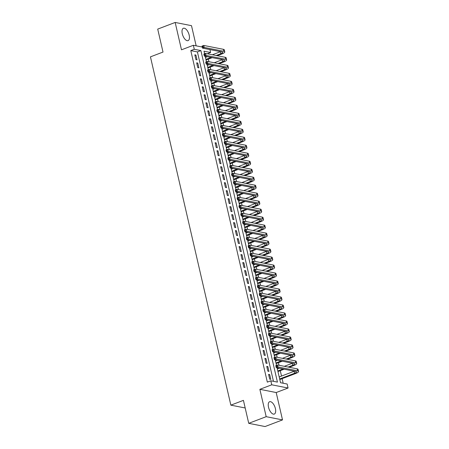 <?xml version="1.0" encoding="UTF-8"?>
<svg xmlns="http://www.w3.org/2000/svg" width="449" height="449" viewBox="0 0 449 449"><rect width="100%" height="100%" fill="white"/><g stroke="black" fill="none" stroke-linecap="round" stroke-linejoin="round"><path stroke-width="0.67" d="M275.394 408.584A6.6 3.098 69.2 0 0 269.602 401.737A6.6 3.098 69.2 0 0 268.513 407.226A6.6 3.098 69.2 0 0 274.3 414.073A6.6 3.098 69.2 0 0 275.394 408.584M189.175 35.123A6.6 3.098 69.2 0 0 183.383 28.276A6.6 3.098 69.2 0 0 182.288 33.765A6.6 3.098 69.2 0 0 188.08 40.618A6.6 3.098 69.2 0 0 189.175 35.123M277.084 367.81L280.53 382.716L287.147 384.024L288.067 388.02L271.74 384.799L270.82 380.803L277.437 382.11L200.899 50.591L194.282 49.283L193.362 45.287L202.23 47.038M276.197 392.538L259.87 389.322L266.184 416.678L248.729 423.328L265.056 426.55L282.516 419.899L276.197 392.538L288.067 388.02M196.157 45.843L191.499 25.672L175.172 22.45L181.486 49.811L193.362 45.287M209.936 49.575L210.609 52.505L203.992 51.197L204.592 53.813M207.298 53.762L210.609 52.505M283.167 383.238L282.112 378.664M281.512 376.077L280.266 370.672M279.02 365.273L278.425 362.685M277.173 357.286L276.578 354.699M275.332 349.3L274.732 346.707M273.486 341.307L272.891 338.72M271.645 333.321L271.044 330.733M269.798 325.334L269.198 322.741M267.952 317.342L267.357 314.755M266.111 309.355L265.511 306.768M264.265 301.369L263.67 298.776M262.424 293.377L261.823 290.789M260.577 285.39L259.977 282.803M258.731 277.403L258.136 274.81M256.89 269.411L256.289 266.824M255.043 261.425L254.448 258.837M253.202 253.438L252.602 250.845M251.356 245.446L250.755 242.858M249.509 237.459L248.914 234.872M247.668 229.473L247.068 226.88M245.822 221.48L245.227 218.893M243.981 213.494L243.38 210.907M242.134 205.507L241.534 202.914M240.288 197.515L239.693 194.928M238.447 189.529L237.847 186.941M236.601 181.542L236.006 178.949M234.76 173.55L234.159 170.962M232.913 165.563L232.313 162.976M231.067 157.577L230.472 154.984M229.226 149.584L228.625 146.997M227.379 141.598L226.784 139.01M225.538 133.611L224.938 131.018M223.692 125.619L223.091 123.032M221.845 117.632L221.25 115.045M220.004 109.646L219.404 107.053M218.158 101.654L217.563 99.066M216.317 93.667L215.716 91.08M214.47 85.68L213.87 83.087M212.624 77.688L212.029 75.101M210.783 69.702L210.183 67.114M208.937 61.715L208.342 59.122M266.184 416.678L282.516 419.899M248.729 423.328L243.425 400.362L230.853 405.15L150.443 56.855L163.015 52.067L157.711 29.101L175.172 22.45M268.592 374.376L269.697 379.169L270.803 379.388L269.692 374.595L268.592 374.376M266.745 366.39L267.851 371.183L268.957 371.402L267.851 366.609L266.745 366.39M264.904 358.403L266.01 363.196L267.11 363.409L266.004 358.616L264.904 358.403M263.058 350.411L264.164 355.204L265.269 355.423L264.164 350.63L263.058 350.411M261.211 342.424L262.323 347.217L263.423 347.436L262.317 342.643L261.211 342.424M259.37 334.438L260.476 339.231L261.582 339.444L260.471 334.651L259.37 334.438M257.524 326.445L258.63 331.239L259.735 331.457L258.63 326.664L257.524 326.445M255.683 318.459L256.789 323.252L257.889 323.471L256.783 318.678L255.683 318.459M253.837 310.472L254.942 315.265L256.048 315.479L254.942 310.686L253.837 310.472M251.99 302.48L253.101 307.273L254.201 307.492L253.096 302.699L251.99 302.48M250.149 294.493L251.255 299.287L252.36 299.505L251.249 294.712L250.149 294.493M248.303 286.507L249.408 291.3L250.514 291.513L249.408 286.72L248.303 286.507M246.462 278.515L247.567 283.308L248.667 283.527L247.562 278.734L246.462 278.515M244.615 270.528L245.721 275.321L246.827 275.54L245.721 270.747L244.615 270.528M242.769 262.542L243.88 267.335L244.98 267.548L243.874 262.755L242.769 262.542M240.928 254.549L242.033 259.342L243.139 259.561L242.028 254.768L240.928 254.549M239.081 246.563L240.187 251.356L241.293 251.575L240.187 246.782L239.081 246.563M237.24 238.576L238.346 243.369L239.446 243.583L238.34 238.789L237.24 238.576M235.394 230.584L236.5 235.377L237.605 235.596L236.5 230.803L235.394 230.584M233.547 222.597L234.659 227.39L235.759 227.609L234.653 222.816L233.547 222.597M231.706 214.611L232.812 219.404L233.912 219.617L232.807 214.824L231.706 214.611M229.86 206.619L230.966 211.412L232.071 211.631L230.966 206.837L229.86 206.619M228.019 198.632L229.125 203.425L230.225 203.644L229.119 198.851L228.019 198.632M226.173 190.645L227.278 195.438L228.384 195.652L227.278 190.859L226.173 190.645M224.326 182.653L225.437 187.446L226.537 187.665L225.432 182.872L224.326 182.653M222.485 174.667L223.591 179.46L224.691 179.679L223.585 174.886L222.485 174.667M220.639 166.68L221.744 171.473L222.85 171.686L221.744 166.893L220.639 166.68M218.798 158.688L219.903 163.481L221.003 163.7L219.898 158.907L218.798 158.688M216.951 150.701L218.057 155.494L219.163 155.713L218.057 150.92L216.951 150.701M215.105 142.715L216.216 147.508L217.316 147.721L216.21 142.928L215.105 142.715M213.264 134.722L214.369 139.516L215.469 139.734L214.364 134.941L213.264 134.722M211.417 126.736L212.523 131.529L213.629 131.748L212.523 126.955L211.417 126.736M209.576 118.749L210.682 123.542L211.782 123.756L210.676 118.963L209.576 118.749M207.73 110.757L208.836 115.55L209.941 115.769L208.836 110.976L207.73 110.757M205.883 102.77L206.989 107.564L208.095 107.782L206.989 102.989L205.883 102.77M204.042 94.784L205.148 99.577L206.248 99.79L205.142 94.997L204.042 94.784M202.196 86.792L203.302 91.585L204.407 91.804L203.302 87.011L202.196 86.792M200.355 78.805L201.461 83.598L202.561 83.817L201.455 79.024L200.355 78.805M198.509 70.819L199.614 75.612L200.72 75.825L199.609 71.032L198.509 70.819M196.662 62.826L197.768 67.619L198.873 67.838L197.768 63.045L196.662 62.826M205.423 53.498L204.48 53.313M273.458 381.324L197.408 51.921L190.791 50.614L267.329 382.133L270.82 380.803M194.821 54.84L195.927 59.633L197.027 59.852L195.921 55.059L194.821 54.84M230.853 405.15L245.182 407.978M259.87 389.322L271.74 384.799M190.791 50.614L194.282 49.283M205.159 56.26L206.439 61.805M207 64.246L208.285 69.791M208.847 72.233L210.126 77.778M210.693 80.225L211.973 85.77M212.534 88.212L213.814 93.757M214.381 96.198L215.66 101.743M216.227 104.19L217.507 109.736M218.068 112.177L219.348 117.722M219.915 120.164L221.194 125.709M221.755 128.156L223.035 133.701M223.602 136.142L224.882 141.688M225.449 144.129L226.728 149.674M227.289 152.121L228.569 157.666M229.136 160.108L230.416 165.653M230.977 168.094L232.256 173.64M232.823 176.087L234.103 181.632M234.67 184.073L235.95 189.618M236.511 192.06L237.79 197.605M238.357 200.052L239.637 205.597M240.198 208.039L241.478 213.584M242.045 216.025L243.324 221.57M243.891 224.017L245.171 229.562M245.732 232.004L247.012 237.549M247.579 239.991L248.858 245.536M249.419 247.983L250.699 253.528M251.266 255.969L252.546 261.514M253.113 263.956L254.392 269.501M254.953 271.948L256.233 277.493M256.8 279.935L258.08 285.48M258.641 287.921L259.92 293.466M260.487 295.913L261.767 301.459M262.334 303.9L263.614 309.445M264.175 311.887L265.454 317.432M266.021 319.879L267.301 325.424M267.862 327.865L269.142 333.411M269.709 335.852L270.988 341.397M271.555 343.844L272.835 349.389M273.396 351.831L274.676 357.376M275.243 359.817L276.522 365.363M197.408 51.921L200.899 50.591M194.956 55.423L195.921 55.059M196.797 63.416L197.768 63.045M198.643 71.402L199.609 71.032M200.49 79.389L201.455 79.024M202.331 87.381L203.302 87.011M204.177 95.368L205.142 94.997M206.018 103.354L206.989 102.989M207.865 111.346L208.836 110.976M209.711 119.333L210.676 118.963M211.552 127.32L212.523 126.955M213.398 135.312L214.364 134.941M215.239 143.298L216.21 142.928M217.086 151.285L218.057 150.92M218.932 159.277L219.898 158.907M220.773 167.264L221.744 166.893M222.62 175.25L223.585 174.886M224.461 183.243L225.432 182.872M226.307 191.229L227.278 190.859M228.154 199.216L229.119 198.851M229.995 207.208L230.966 206.837M231.841 215.194L232.807 214.824M233.682 223.181L234.653 222.816M235.529 231.173L236.5 230.803M237.375 239.16L238.34 238.789M239.216 247.146L240.187 246.782M241.062 255.139L242.028 254.768M242.903 263.125L243.874 262.755M244.75 271.112L245.721 270.747M246.596 279.104L247.562 278.734M248.437 287.091L249.408 286.72M250.284 295.077L251.249 294.712M252.13 303.069L253.096 302.699M253.971 311.056L254.942 310.686M255.818 319.043L256.783 318.678M257.659 327.035L258.63 326.664M259.505 335.021L260.471 334.651M261.352 343.008L262.317 342.643M263.193 351L264.164 350.63M265.039 358.987L266.004 358.616M266.88 366.973L267.851 366.609M268.727 374.966L269.692 374.595M216.149 55.513L220.807 53.74A4.232 1.055 167 0 0 222.721 52.353A4.232 1.055 167 0 0 222.092 51.972L202.477 48.105L202.016 46.107L203.762 45.444L204.222 47.437L223.838 51.309A6.348 1.577 -13 0 1 224.786 51.876A6.348 1.577 -13 0 1 221.907 53.953L217.254 55.727M212.209 57.652L206.024 60.003M205.429 57.421L207.348 56.692M212.394 54.767L220.347 51.742A4.232 1.055 167 0 0 220.538 51.669M205.889 59.42L211.109 57.433M202.802 46.129L202.101 46.393L202.286 47.19L202.987 46.926L202.802 46.129L203.762 45.444L223.377 49.311A6.348 1.577 -13 0 1 224.326 49.878L224.786 51.876M202.987 46.926L204.222 47.437L202.477 48.105L202.286 47.19M202.101 46.393L202.016 46.107M217.995 63.5L222.648 61.726A4.232 1.055 167 0 0 224.567 60.34A4.232 1.055 167 0 0 223.933 59.964L204.317 56.091L203.857 54.093L205.603 53.431L206.063 55.429L225.679 59.296A6.348 1.577 -13 0 1 226.627 59.863A6.348 1.577 -13 0 1 223.754 61.945L219.101 63.719M214.055 65.638L207.87 67.995M207.27 65.408L209.195 64.678M214.235 62.759L222.188 59.728A4.232 1.055 167 0 0 222.378 59.655M207.735 67.406L212.949 65.419M204.643 54.116L203.947 54.38L204.132 55.182L204.828 54.913L204.643 54.116L205.603 53.431L225.218 57.298A6.348 1.577 -13 0 1 226.167 57.865L226.627 59.863M204.828 54.913L206.063 55.429L204.317 56.091L204.132 55.182M203.947 54.38L203.857 54.093M219.842 71.486L224.494 69.713A4.232 1.055 167 0 0 226.414 68.327A4.232 1.055 167 0 0 225.78 67.951L206.164 64.084L205.704 62.085L207.449 61.418L207.909 63.416L227.525 67.283A6.348 1.577 -13 0 1 228.474 67.85A6.348 1.577 -13 0 1 225.6 69.932L220.942 71.705M215.902 73.625L209.711 75.982M209.116 73.4L211.036 72.665M216.081 70.746L224.034 67.72A4.232 1.055 167 0 0 224.225 67.642M209.576 75.398L214.796 73.406M206.489 62.102L205.794 62.372L205.973 63.169L206.675 62.905L206.489 62.102L207.449 61.418L227.065 65.29A6.348 1.577 -13 0 1 228.013 65.857L228.474 67.85M206.675 62.905L207.909 63.416L206.164 64.084L205.973 63.169M205.794 62.372L205.704 62.085M221.683 79.479L226.341 77.705A4.232 1.055 167 0 0 228.255 76.319A4.232 1.055 167 0 0 227.626 75.937L208.01 72.07L207.545 70.072L209.296 69.41L209.756 71.402L229.372 75.275A6.348 1.577 -13 0 1 230.32 75.842A6.348 1.577 -13 0 1 227.441 77.918L222.788 79.692M217.743 81.617L211.558 83.969M210.963 81.387L212.882 80.657M217.928 78.732L225.875 75.707A4.232 1.055 167 0 0 226.066 75.634M211.423 83.385L216.643 81.398M208.336 70.095L207.634 70.358L207.82 71.155L208.521 70.891L208.336 70.095L209.296 69.41L228.911 73.277A6.348 1.577 -13 0 1 229.854 73.844L230.32 75.842M208.521 70.891L209.756 71.402L208.01 72.07L207.82 71.155M207.634 70.358L207.545 70.072M223.529 87.465L228.182 85.692A4.232 1.055 167 0 0 230.101 84.305A4.232 1.055 167 0 0 229.467 83.929L209.851 80.057L209.391 78.059L211.137 77.396L211.597 79.394L231.213 83.261A6.348 1.577 -13 0 1 232.161 83.828A6.348 1.577 -13 0 1 229.287 85.911L224.629 87.684M219.589 89.604L213.398 91.961M212.804 89.373L214.729 88.644M219.769 86.724L227.722 83.694A4.232 1.055 167 0 0 227.912 83.621M213.264 91.372L218.483 89.385M210.177 78.081L209.481 78.345L209.666 79.147L210.362 78.878L210.177 78.081L211.137 77.396L230.752 81.263A6.348 1.577 -13 0 1 231.701 81.83L232.161 83.828M210.362 78.878L211.597 79.394L209.851 80.057L209.666 79.147M209.481 78.345L209.391 78.059M225.37 95.452L230.028 93.678A4.232 1.055 167 0 0 231.942 92.292A4.232 1.055 167 0 0 231.314 91.916L211.698 88.049L211.238 86.051L212.983 85.383L213.443 87.381L233.059 91.248A6.348 1.577 -13 0 1 234.008 91.815A6.348 1.577 -13 0 1 231.128 93.897L226.476 95.671M221.43 97.59L215.245 99.947M214.65 97.366L216.57 96.63M221.615 94.711L229.568 91.686A4.232 1.055 167 0 0 229.759 91.607M215.11 99.364L220.33 97.371M212.023 86.068L211.322 86.337L211.507 87.134L212.209 86.87L212.023 86.068L212.983 85.383L232.599 89.256A6.348 1.577 -13 0 1 233.547 89.822L234.008 91.815M212.209 86.87L213.443 87.381L211.698 88.049L211.507 87.134M211.322 86.337L211.238 86.051M227.216 103.444L231.869 101.67A4.232 1.055 167 0 0 233.789 100.284A4.232 1.055 167 0 0 233.154 99.903L213.539 96.035L213.079 94.037L214.824 93.375L215.29 95.368L234.906 99.24A6.348 1.577 -13 0 1 235.848 99.807A6.348 1.577 -13 0 1 232.975 101.884L228.322 103.657M223.276 105.582L217.092 107.934M216.491 105.352L218.416 104.623M223.456 102.698L231.409 99.672A4.232 1.055 167 0 0 231.6 99.599M216.957 107.35L222.171 105.363M213.864 94.06L213.168 94.324L213.354 95.121L214.05 94.857L213.864 94.06L214.824 93.375L234.44 97.242A6.348 1.577 -13 0 1 235.388 97.809L235.848 99.807M214.05 94.857L215.29 95.368L213.539 96.035L213.354 95.121M213.168 94.324L213.079 94.037M229.063 111.431L233.716 109.657A4.232 1.055 167 0 0 235.635 108.271A4.232 1.055 167 0 0 235.001 107.895L215.385 104.022L214.925 102.024L216.671 101.362L217.131 103.36L236.746 107.227A6.348 1.577 -13 0 1 237.695 107.794A6.348 1.577 -13 0 1 234.821 109.876L230.163 111.649M225.123 113.569L218.932 115.926M218.337 113.339L220.257 112.609M225.303 110.69L233.256 107.659A4.232 1.055 167 0 0 233.446 107.586M218.798 115.337L224.017 113.35M215.711 102.046L215.015 102.31L215.194 103.113L215.896 102.843L215.711 102.046L216.671 101.362L236.286 105.229A6.348 1.577 -13 0 1 237.235 105.796L237.695 107.794M215.896 102.843L217.131 103.36L215.385 104.022L215.194 103.113M215.015 102.31L214.925 102.024M230.904 119.417L235.562 117.644A4.232 1.055 167 0 0 237.476 116.257A4.232 1.055 167 0 0 236.848 115.881L217.232 112.014L216.766 110.016L218.517 109.348L218.977 111.346L238.593 115.213A6.348 1.577 -13 0 1 239.542 115.78A6.348 1.577 -13 0 1 236.662 117.863L232.01 119.636M226.964 121.556L220.779 123.913M220.184 121.331L222.103 120.596M227.149 118.676L235.096 115.651A4.232 1.055 167 0 0 235.287 115.573M220.644 123.329L225.864 121.337M217.557 110.033L216.856 110.302L217.041 111.099L217.743 110.836L217.557 110.033L218.517 109.348L238.133 113.221A6.348 1.577 -13 0 1 239.076 113.788L239.542 115.78M217.743 110.836L218.977 111.346L217.232 112.014L217.041 111.099M216.856 110.302L216.766 110.016M232.75 127.409L237.403 125.636A4.232 1.055 167 0 0 239.323 124.25A4.232 1.055 167 0 0 238.688 123.868L219.073 120.001L218.612 118.003L220.358 117.341L220.818 119.333L240.434 123.206A6.348 1.577 -13 0 1 241.382 123.772A6.348 1.577 -13 0 1 238.509 125.849L233.85 127.623M228.81 129.548L222.62 131.899M222.025 129.318L223.95 128.588M228.99 126.663L236.943 123.638A4.232 1.055 167 0 0 237.134 123.565M222.485 131.316L227.705 129.329M219.398 118.025L218.702 118.289L218.888 119.086L219.583 118.822L219.398 118.025L220.358 117.341L239.974 121.208A6.348 1.577 -13 0 1 240.922 121.774L241.382 123.772M219.583 118.822L220.818 119.333L219.073 120.001L218.888 119.086M218.702 118.289L218.612 118.003M234.597 135.396L239.25 133.622A4.232 1.055 167 0 0 241.164 132.236A4.232 1.055 167 0 0 240.535 131.86L220.919 127.987L220.459 125.989L222.204 125.327L222.665 127.325L242.28 131.192A6.348 1.577 -13 0 1 243.229 131.759A6.348 1.577 -13 0 1 240.35 133.841L235.697 135.615M230.651 137.534L224.466 139.892M223.871 137.304L225.791 136.575M230.837 134.655L238.789 131.624A4.232 1.055 167 0 0 238.98 131.551M224.332 139.302L229.551 137.315M221.245 126.012L220.543 126.276L220.728 127.078L221.43 126.809L221.245 126.012L222.204 125.327L241.82 129.194A6.348 1.577 -13 0 1 242.769 129.761L243.229 131.759M221.43 126.809L222.665 127.325L220.919 127.987L220.728 127.078M220.543 126.276L220.459 125.989M236.438 143.383L241.091 141.609A4.232 1.055 167 0 0 243.01 140.223A4.232 1.055 167 0 0 242.376 139.847L222.76 135.98L222.3 133.982L224.045 133.314L224.511 135.312L244.127 139.179A6.348 1.577 -13 0 1 245.07 139.746A6.348 1.577 -13 0 1 242.196 141.828L237.543 143.601M232.498 145.521L226.313 147.878M225.712 145.296L227.637 144.561M232.677 142.642L240.63 139.617A4.232 1.055 167 0 0 240.821 139.538M226.178 147.294L231.398 145.302M223.086 133.998L222.39 134.268L222.575 135.065L223.271 134.801L223.086 133.998L224.045 133.314L243.661 137.186A6.348 1.577 -13 0 1 244.61 137.753L245.07 139.746M223.271 134.801L224.511 135.312L222.76 135.98L222.575 135.065M222.39 134.268L222.3 133.982M238.284 151.375L242.937 149.601A4.232 1.055 167 0 0 244.857 148.215A4.232 1.055 167 0 0 244.222 147.833L224.607 143.966L224.146 141.968L225.892 141.306L226.352 143.298L245.968 147.171A6.348 1.577 -13 0 1 246.916 147.738A6.348 1.577 -13 0 1 244.043 149.814L239.384 151.588M234.344 153.513L228.154 155.865M227.559 153.283L229.478 152.553M234.524 150.628L242.477 147.603A4.232 1.055 167 0 0 242.668 147.53M228.019 155.281L233.239 153.294M224.932 141.991L224.236 142.254L224.421 143.051L225.117 142.788L224.932 141.991L225.892 141.306L245.508 145.173A6.348 1.577 -13 0 1 246.456 145.74L246.916 147.738M225.117 142.788L226.352 143.298L224.607 143.966L224.421 143.051M224.236 142.254L224.146 141.968M240.125 159.361L244.784 157.588A4.232 1.055 167 0 0 246.697 156.201A4.232 1.055 167 0 0 246.069 155.825L226.453 151.953L225.993 149.955L227.738 149.293L228.199 151.291L247.814 155.158A6.348 1.577 -13 0 1 248.763 155.724A6.348 1.577 -13 0 1 245.884 157.807L241.231 159.58M236.185 161.5L230 163.857M229.405 161.27L231.325 160.54M236.37 158.62L244.318 155.59A4.232 1.055 167 0 0 244.514 155.517M229.866 163.268L235.085 161.281M226.779 149.977L226.077 150.241L226.262 151.044L226.964 150.774L226.779 149.977L227.738 149.293L247.354 153.16A6.348 1.577 -13 0 1 248.297 153.726L248.763 155.724M226.964 150.774L228.199 151.291L226.453 151.953L226.262 151.044M226.077 150.241L225.993 149.955M241.972 167.348L246.624 165.574A4.232 1.055 167 0 0 248.544 164.188A4.232 1.055 167 0 0 247.91 163.812L228.294 159.945L227.834 157.947L229.579 157.279L230.04 159.277L249.655 163.144A6.348 1.577 -13 0 1 250.604 163.711A6.348 1.577 -13 0 1 247.73 165.793L243.072 167.567M238.032 169.486L231.841 171.844M231.246 169.262L233.171 168.527M238.211 166.607L246.164 163.582A4.232 1.055 167 0 0 246.355 163.503M231.706 171.26L236.926 169.267M228.62 157.964L227.924 158.233L228.109 159.03L228.805 158.766L228.62 157.964L229.579 157.279L249.195 161.152A6.348 1.577 -13 0 1 250.144 161.719L250.604 163.711M228.805 158.766L230.04 159.277L228.294 159.945L228.109 159.03M227.924 158.233L227.834 157.947M243.818 175.34L248.471 173.567A4.232 1.055 167 0 0 250.385 172.18A4.232 1.055 167 0 0 249.756 171.799L230.141 167.932L229.68 165.934L231.426 165.271L231.886 167.264L251.502 171.136A6.348 1.577 -13 0 1 252.45 171.703A6.348 1.577 -13 0 1 249.571 173.78L244.918 175.553M239.873 177.478L233.688 179.83M233.093 177.248L235.012 176.519M240.058 174.594L248.011 171.569A4.232 1.055 167 0 0 248.202 171.496M233.553 179.246L238.773 177.26M230.466 165.956L229.765 166.22L229.95 167.017L230.651 166.753L230.466 165.956L231.426 165.271L251.042 169.138A6.348 1.577 -13 0 1 251.99 169.705L252.45 171.703M230.651 166.753L231.886 167.264L230.141 167.932L229.95 167.017M229.765 166.22L229.68 165.934M245.659 183.327L250.312 181.553A4.232 1.055 167 0 0 252.231 180.167A4.232 1.055 167 0 0 251.597 179.791L231.981 175.918L231.521 173.92L233.267 173.258L233.733 175.256L253.348 179.123A6.348 1.577 -13 0 1 254.291 179.69A6.348 1.577 -13 0 1 251.418 181.772L246.765 183.546M241.719 185.465L235.534 187.822M234.934 185.235L236.859 184.505M241.899 182.586L249.852 179.555A4.232 1.055 167 0 0 250.042 179.482M235.399 187.233L240.619 185.246M232.307 173.943L231.611 174.206L231.796 175.009L232.492 174.74L232.307 173.943L233.267 173.258L252.882 177.125A6.348 1.577 -13 0 1 253.831 177.692L254.291 179.69M232.492 174.74L233.733 175.256L231.981 175.918L231.796 175.009M231.611 174.206L231.521 173.92M247.506 191.313L252.158 189.54A4.232 1.055 167 0 0 254.078 188.153A4.232 1.055 167 0 0 253.444 187.777L233.828 183.91L233.368 181.912L235.113 181.244L235.573 183.243L255.189 187.11A6.348 1.577 -13 0 1 256.138 187.676A6.348 1.577 -13 0 1 253.264 189.759L248.606 191.532M243.566 193.452L237.375 195.809M236.78 193.227L238.7 192.492M243.745 190.572L251.698 187.547A4.232 1.055 167 0 0 251.889 187.469M237.24 195.225L242.46 193.233M234.154 181.929L233.458 182.199L233.643 182.996L234.339 182.732L234.154 181.929L235.113 181.244L254.729 185.117A6.348 1.577 -13 0 1 255.677 185.684L256.138 187.676M234.339 182.732L235.573 183.243L233.828 183.91L233.643 182.996M233.458 182.199L233.368 181.912M249.347 199.305L254.005 197.532A4.232 1.055 167 0 0 255.919 196.146A4.232 1.055 167 0 0 255.29 195.764L235.674 191.897L235.214 189.899L236.96 189.237L237.42 191.229L257.036 195.102A6.348 1.577 -13 0 1 257.984 195.669A6.348 1.577 -13 0 1 255.105 197.745L250.452 199.519M245.407 201.444L239.222 203.795M238.627 201.214L240.546 200.484M245.592 198.559L253.539 195.534A4.232 1.055 167 0 0 253.736 195.461M239.087 203.212L244.307 201.225M236 189.921L235.298 190.185L235.484 190.982L236.185 190.718L236 189.921L236.96 189.237L256.575 193.104A6.348 1.577 -13 0 1 257.518 193.671L257.984 195.669M236.185 190.718L237.42 191.229L235.674 191.897L235.484 190.982M235.298 190.185L235.214 189.899M251.193 207.292L255.846 205.519A4.232 1.055 167 0 0 257.765 204.132A4.232 1.055 167 0 0 257.131 203.756L237.515 199.884L237.055 197.886L238.801 197.223L239.261 199.221L258.877 203.088A6.348 1.577 -13 0 1 259.825 203.655A6.348 1.577 -13 0 1 256.951 205.737L252.293 207.511M247.253 209.43L241.062 211.788M240.468 209.2L242.393 208.471M247.433 206.551L255.386 203.52A4.232 1.055 167 0 0 255.576 203.448M240.928 211.198L246.147 209.212M237.841 197.908L237.145 198.172L237.33 198.974L238.026 198.705L237.841 197.908L238.801 197.223L258.416 201.09A6.348 1.577 -13 0 1 259.365 201.657L259.825 203.655M238.026 198.705L239.261 199.221L237.515 199.884L237.33 198.974M237.145 198.172L237.055 197.886M253.04 215.279L257.692 213.505A4.232 1.055 167 0 0 259.606 212.119A4.232 1.055 167 0 0 258.978 211.743L239.362 207.876L238.902 205.878L240.647 205.21L241.107 207.208L260.723 211.075A6.348 1.577 -13 0 1 261.672 211.642A6.348 1.577 -13 0 1 258.792 213.724L254.14 215.498M249.1 217.417L242.909 219.774M242.314 217.193L244.234 216.457M249.279 214.538L257.232 211.513A4.232 1.055 167 0 0 257.423 211.434M242.774 219.191L247.994 217.198M239.687 205.895L238.986 206.164L239.171 206.961L239.873 206.697L239.687 205.895L240.647 205.21L260.263 209.082A6.348 1.577 -13 0 1 261.211 209.649L261.672 211.642M239.873 206.697L241.107 207.208L239.362 207.876L239.171 206.961M238.986 206.164L238.902 205.878M254.88 223.271L259.533 221.497A4.232 1.055 167 0 0 261.453 220.111A4.232 1.055 167 0 0 260.818 219.729L241.203 215.862L240.743 213.864L242.488 213.202L242.954 215.194L262.57 219.067A6.348 1.577 -13 0 1 263.512 219.634A6.348 1.577 -13 0 1 260.639 221.711L255.986 223.484M250.94 225.409L244.756 227.761M244.155 225.179L246.08 224.449M251.12 222.524L259.073 219.499A4.232 1.055 167 0 0 259.264 219.426M244.621 227.177L249.84 225.19M241.534 213.887L240.832 214.151L241.018 214.948L241.714 214.684L241.534 213.887L242.488 213.202L262.104 217.069A6.348 1.577 -13 0 1 263.052 217.636L263.512 219.634M241.714 214.684L242.954 215.194L241.203 215.862L241.018 214.948M240.832 214.151L240.743 213.864M256.727 231.257L261.38 229.484A4.232 1.055 167 0 0 263.299 228.098A4.232 1.055 167 0 0 262.665 227.722L243.049 223.849L242.589 221.851L244.335 221.189L244.795 223.187L264.41 227.054A6.348 1.577 -13 0 1 265.359 227.621A6.348 1.577 -13 0 1 262.485 229.703L257.827 231.476M252.787 233.396L246.596 235.753M246.001 233.166L247.921 232.436M252.967 230.517L260.92 227.486A4.232 1.055 167 0 0 261.11 227.413M246.462 235.164L251.681 233.177M243.375 221.873L242.679 222.137L242.864 222.94L243.56 222.67L243.375 221.873L244.335 221.189L263.95 225.056A6.348 1.577 -13 0 1 264.899 225.623L265.359 227.621M243.56 222.67L244.795 223.187L243.049 223.849L242.864 222.94M242.679 222.137L242.589 221.851M258.568 239.244L263.226 237.47A4.232 1.055 167 0 0 265.14 236.084A4.232 1.055 167 0 0 264.512 235.708L244.896 231.841L244.436 229.843L246.181 229.175L246.641 231.173L266.257 235.04A6.348 1.577 -13 0 1 267.206 235.607A6.348 1.577 -13 0 1 264.326 237.689L259.674 239.463M254.628 241.382L248.443 243.74M247.848 241.158L249.767 240.423M254.813 238.503L262.766 235.478A4.232 1.055 167 0 0 262.957 235.399M248.308 243.156L253.528 241.164M245.221 229.86L244.52 230.129L244.705 230.926L245.407 230.663L245.221 229.86L246.181 229.175L265.797 233.048A6.348 1.577 -13 0 1 266.74 233.615L267.206 235.607M245.407 230.663L246.641 231.173L244.896 231.841L244.705 230.926M244.52 230.129L244.436 229.843M260.414 247.236L265.067 245.463A4.232 1.055 167 0 0 266.987 244.076A4.232 1.055 167 0 0 266.352 243.695L246.737 239.828L246.277 237.83L248.022 237.167L248.482 239.16L268.098 243.032A6.348 1.577 -13 0 1 269.046 243.599A6.348 1.577 -13 0 1 266.173 245.676L261.52 247.45M256.474 249.375L250.284 251.726M249.689 249.144L251.614 248.415M256.654 246.49L264.607 243.465A4.232 1.055 167 0 0 264.798 243.392M250.149 251.143L255.369 249.156M247.062 237.852L246.366 238.116L246.552 238.913L247.247 238.649L247.062 237.852L248.022 237.167L267.638 241.034A6.348 1.577 -13 0 1 268.586 241.601L269.046 243.599M247.247 238.649L248.482 239.16L246.737 239.828L246.552 238.913M246.366 238.116L246.277 237.83M262.261 255.223L266.914 253.449A4.232 1.055 167 0 0 268.828 252.063A4.232 1.055 167 0 0 268.199 251.687L248.583 247.814L248.123 245.816L249.869 245.154L250.329 247.152L269.944 251.019A6.348 1.577 -13 0 1 270.893 251.586A6.348 1.577 -13 0 1 268.014 253.668L263.361 255.442M258.321 257.361L252.13 259.718M251.535 257.131L253.455 256.401M258.501 254.482L266.453 251.451A4.232 1.055 167 0 0 266.644 251.378M251.996 259.129L257.215 257.142M248.909 245.839L248.207 246.103L248.392 246.905L249.094 246.636L248.909 245.839L249.869 245.154L269.484 249.021A6.348 1.577 -13 0 1 270.433 249.588L270.893 251.586M249.094 246.636L250.329 247.152L248.583 247.814L248.392 246.905M248.207 246.103L248.123 245.816M264.102 263.209L268.755 261.436A4.232 1.055 167 0 0 270.674 260.05A4.232 1.055 167 0 0 270.04 259.674L250.424 255.807L249.964 253.808L251.709 253.141L252.175 255.139L271.791 259.006A6.348 1.577 -13 0 1 272.734 259.573A6.348 1.577 -13 0 1 269.86 261.655L265.207 263.428M260.162 265.348L253.977 267.705M253.376 265.123L255.301 264.388M260.341 262.469L268.294 259.443A4.232 1.055 167 0 0 268.485 259.365M253.842 267.121L259.062 265.129M250.755 253.825L250.054 254.095L250.239 254.892L250.935 254.628L250.755 253.825L251.709 253.141L271.325 257.013A6.348 1.577 -13 0 1 272.274 257.58L272.734 259.573M250.935 254.628L252.175 255.139L250.424 255.807L250.239 254.892M250.054 254.095L249.964 253.808M265.948 271.202L270.601 269.428A4.232 1.055 167 0 0 272.521 268.042A4.232 1.055 167 0 0 271.886 267.66L252.271 263.793L251.81 261.795L253.556 261.133L254.016 263.125L273.632 266.998A6.348 1.577 -13 0 1 274.58 267.565A6.348 1.577 -13 0 1 271.707 269.641L267.048 271.415M262.008 273.34L255.818 275.692M255.223 273.11L257.142 272.38M262.188 270.455L270.141 267.43A4.232 1.055 167 0 0 270.332 267.357M255.683 275.108L260.903 273.121M252.596 261.818L251.9 262.081L252.085 262.878L252.781 262.614L252.596 261.818L253.556 261.133L273.172 265A6.348 1.577 -13 0 1 274.12 265.567L274.58 267.565M252.781 262.614L254.016 263.125L252.271 263.793L252.085 262.878M251.9 262.081L251.81 261.795M267.789 279.188L272.448 277.415A4.232 1.055 167 0 0 274.361 276.028A4.232 1.055 167 0 0 273.733 275.652L254.117 271.78L253.657 269.782L255.402 269.119L255.863 271.117L275.478 274.984A6.348 1.577 -13 0 1 276.427 275.551A6.348 1.577 -13 0 1 273.548 277.634L268.895 279.407M263.849 281.327L257.664 283.684M257.069 281.096L258.989 280.367M264.034 278.447L271.987 275.417A4.232 1.055 167 0 0 272.178 275.344M257.53 283.094L262.749 281.108M254.443 269.804L253.741 270.068L253.926 270.87L254.628 270.601L254.443 269.804L255.402 269.119L275.018 272.986A6.348 1.577 -13 0 1 275.967 273.553L276.427 275.551M254.628 270.601L255.863 271.117L254.117 271.78L253.926 270.87M253.741 270.068L253.657 269.782M269.636 287.175L274.288 285.401A4.232 1.055 167 0 0 276.208 284.015A4.232 1.055 167 0 0 275.574 283.639L255.958 279.772L255.498 277.774L257.243 277.106L257.704 279.104L277.319 282.971A6.348 1.577 -13 0 1 278.268 283.538A6.348 1.577 -13 0 1 275.394 285.62L270.741 287.394M265.696 289.313L259.511 291.67M258.91 289.089L260.835 288.353M265.875 286.434L273.828 283.409A4.232 1.055 167 0 0 274.019 283.33M259.37 291.087L264.59 289.094M256.284 277.791L255.588 278.06L255.773 278.857L256.469 278.593L256.284 277.791L257.243 277.106L276.859 280.979A6.348 1.577 -13 0 1 277.808 281.545L278.268 283.538M256.469 278.593L257.704 279.104L255.958 279.772L255.773 278.857M255.588 278.06L255.498 277.774M271.482 295.167L276.135 293.393A4.232 1.055 167 0 0 278.049 292.007A4.232 1.055 167 0 0 277.42 291.626L257.805 287.758L257.344 285.76L259.09 285.098L259.55 287.091L279.166 290.963A6.348 1.577 -13 0 1 280.114 291.53A6.348 1.577 -13 0 1 277.235 293.607L272.582 295.38M267.542 297.305L261.352 299.657M260.757 297.075L262.676 296.346M267.722 294.421L275.675 291.395A4.232 1.055 167 0 0 275.866 291.322M261.217 299.073L266.437 297.086M258.13 285.783L257.429 286.047L257.614 286.844L258.315 286.58L258.13 285.783L259.09 285.098L278.706 288.965A6.348 1.577 -13 0 1 279.654 289.532L280.114 291.53M258.315 286.58L259.55 287.091L257.805 287.758L257.614 286.844M257.429 286.047L257.344 285.76M273.323 303.154L277.976 301.38A4.232 1.055 167 0 0 279.895 299.994A4.232 1.055 167 0 0 279.261 299.618L259.645 295.745L259.185 293.747L260.931 293.085L261.397 295.083L281.012 298.95A6.348 1.577 -13 0 1 281.955 299.517A6.348 1.577 -13 0 1 279.082 301.599L274.429 303.372M269.383 305.292L263.198 307.649M262.598 305.062L264.523 304.332M269.563 302.413L277.516 299.382A4.232 1.055 167 0 0 277.707 299.309M263.063 307.06L268.283 305.073M259.977 293.769L259.275 294.033L259.46 294.836L260.156 294.566L259.977 293.769L260.931 293.085L280.546 296.952A6.348 1.577 -13 0 1 281.495 297.519L281.955 299.517M260.156 294.566L261.397 295.083L259.645 295.745L259.46 294.836M259.275 294.033L259.185 293.747M275.17 311.14L279.822 309.367A4.232 1.055 167 0 0 281.742 307.98A4.232 1.055 167 0 0 281.108 307.604L261.492 303.737L261.032 301.739L262.777 301.071L263.237 303.069L282.853 306.936A6.348 1.577 -13 0 1 283.802 307.503A6.348 1.577 -13 0 1 280.928 309.586L276.27 311.359M271.23 313.279L265.039 315.636M264.444 313.054L266.364 312.319M271.409 310.399L279.362 307.374A4.232 1.055 167 0 0 279.553 307.296M264.904 315.052L270.124 313.06M261.818 301.756L261.122 302.025L261.307 302.822L262.003 302.559L261.818 301.756L262.777 301.071L282.393 304.944A6.348 1.577 -13 0 1 283.341 305.511L283.802 307.503M262.003 302.559L263.237 303.069L261.492 303.737L261.307 302.822M261.122 302.025L261.032 301.739M277.011 319.132L281.669 317.359A4.232 1.055 167 0 0 283.583 315.973A4.232 1.055 167 0 0 282.954 315.591L263.339 311.724L262.878 309.726L264.624 309.064L265.084 311.056L284.7 314.929A6.348 1.577 -13 0 1 285.648 315.495A6.348 1.577 -13 0 1 282.769 317.572L278.116 319.346M273.071 321.271L266.886 323.622M266.291 321.041L268.21 320.311M273.256 318.386L281.209 315.361A4.232 1.055 167 0 0 281.4 315.288M266.751 323.039L271.971 321.052M263.664 309.748L262.962 310.012L263.148 310.809L263.849 310.545L263.664 309.748L264.624 309.064L284.239 312.931A6.348 1.577 -13 0 1 285.188 313.497L285.648 315.495M263.849 310.545L265.084 311.056L263.339 311.724L263.148 310.809M262.962 310.012L262.878 309.726M278.857 327.119L283.51 325.345A4.232 1.055 167 0 0 285.429 323.959A4.232 1.055 167 0 0 284.795 323.583L265.179 319.71L264.719 317.712L266.465 317.05L266.925 319.048L286.541 322.915A6.348 1.577 -13 0 1 287.489 323.482A6.348 1.577 -13 0 1 284.615 325.564L279.963 327.338M274.917 329.257L268.732 331.615M268.132 329.027L270.057 328.298M275.097 326.378L283.05 323.347A4.232 1.055 167 0 0 283.24 323.274M268.592 331.025L273.811 329.038M265.505 317.735L264.809 317.999L264.994 318.801L265.69 318.532L265.505 317.735L266.465 317.05L286.08 320.917A6.348 1.577 -13 0 1 287.029 321.484L287.489 323.482M265.69 318.532L266.925 319.048L265.179 319.71L264.994 318.801M264.809 317.999L264.719 317.712M280.704 335.106L285.356 333.332A4.232 1.055 167 0 0 287.27 331.946A4.232 1.055 167 0 0 286.642 331.57L267.026 327.703L266.566 325.705L268.311 325.037L268.771 327.035L288.387 330.902A6.348 1.577 -13 0 1 289.336 331.469A6.348 1.577 -13 0 1 286.456 333.551L281.804 335.324M276.764 337.244L270.573 339.601M269.978 337.019L271.898 336.284M276.943 334.365L284.896 331.34A4.232 1.055 167 0 0 285.087 331.261M270.438 339.017L275.658 337.025M267.351 325.721L266.655 325.991L266.835 326.788L267.537 326.524L267.351 325.721L268.311 325.037L287.927 328.909A6.348 1.577 -13 0 1 288.875 329.476L289.336 331.469M267.537 326.524L268.771 327.035L267.026 327.703L266.835 326.788M266.655 325.991L266.566 325.705M282.544 343.098L287.197 341.324A4.232 1.055 167 0 0 289.117 339.938A4.232 1.055 167 0 0 288.488 339.556L268.872 335.689L268.407 333.691L270.152 333.029L270.618 335.021L290.234 338.894A6.348 1.577 -13 0 1 291.176 339.461A6.348 1.577 -13 0 1 288.303 341.537L283.65 343.311M278.604 345.236L272.42 347.588M271.819 345.006L273.744 344.276M278.784 342.351L286.737 339.326A4.232 1.055 167 0 0 286.928 339.253M272.285 347.004L277.504 345.017M269.198 333.714L268.496 333.977L268.682 334.774L269.378 334.511L269.198 333.714L270.152 333.029L289.768 336.896A6.348 1.577 -13 0 1 290.716 337.463L291.176 339.461M269.378 334.511L270.618 335.021L268.872 335.689L268.682 334.774M268.496 333.977L268.407 333.691M284.391 351.084L289.044 349.311A4.232 1.055 167 0 0 290.963 347.924A4.232 1.055 167 0 0 290.329 347.548L270.713 343.676L270.253 341.678L271.999 341.016L272.459 343.014L292.075 346.881A6.348 1.577 -13 0 1 293.023 347.447A6.348 1.577 -13 0 1 290.149 349.53L285.491 351.303M280.451 353.223L274.26 355.58M273.666 352.993L275.591 352.263M280.631 350.343L288.584 347.313A4.232 1.055 167 0 0 288.774 347.24M274.126 354.991L279.345 353.004M271.039 341.7L270.343 341.964L270.528 342.767L271.224 342.497L271.039 341.7L271.999 341.016L291.614 344.883A6.348 1.577 -13 0 1 292.563 345.449L293.023 347.447M271.224 342.497L272.459 343.014L270.713 343.676L270.528 342.767M270.343 341.964L270.253 341.678M286.232 359.071L290.89 357.297A4.232 1.055 167 0 0 292.804 355.911A4.232 1.055 167 0 0 292.176 355.535L272.56 351.668L272.1 349.67L273.845 349.002L274.305 351L293.921 354.867A6.348 1.577 -13 0 1 294.87 355.434A6.348 1.577 -13 0 1 291.99 357.516L287.338 359.29M282.292 361.209L276.107 363.567M275.512 360.985L277.431 360.25M282.477 358.33L290.43 355.305A4.232 1.055 167 0 0 290.621 355.226M275.972 362.983L281.192 360.99M272.885 349.687L272.184 349.956L272.369 350.753L273.071 350.489L272.885 349.687L273.845 349.002L293.461 352.875A6.348 1.577 -13 0 1 294.409 353.442L294.87 355.434M273.071 350.489L274.305 351L272.56 351.668L272.369 350.753M272.184 349.956L272.1 349.67M288.078 367.063L292.731 365.29A4.232 1.055 167 0 0 294.651 363.903A4.232 1.055 167 0 0 294.016 363.522L274.401 359.655L273.941 357.657L275.686 356.994L276.146 358.987L295.762 362.859A6.348 1.577 -13 0 1 296.71 363.426A6.348 1.577 -13 0 1 293.837 365.503L289.184 367.276M284.138 369.201L277.953 371.553M277.353 368.971L279.278 368.242M284.318 366.317L292.271 363.292A4.232 1.055 167 0 0 292.462 363.219M277.813 370.969L283.033 368.983M274.726 357.679L274.03 357.943L274.216 358.74L274.911 358.476L274.726 357.679L275.686 356.994L295.302 360.861A6.348 1.577 -13 0 1 296.25 361.428L296.71 363.426M274.911 358.476L276.146 358.987L274.401 359.655L274.216 358.74M274.03 357.943L273.941 357.657M279.66 378.956L294.578 373.276A4.232 1.055 167 0 0 296.497 371.89A4.232 1.055 167 0 0 295.863 371.514L276.247 367.641L275.787 365.643L277.533 364.981L277.993 366.979L297.608 370.846A6.348 1.577 -13 0 1 298.557 371.413A6.348 1.577 -13 0 1 295.678 373.495L279.794 379.545M279.199 376.958L294.117 371.278A4.232 1.055 167 0 0 294.308 371.205M276.573 365.666L275.877 365.929L276.056 366.732L276.758 366.463L276.573 365.666L277.533 364.981L297.148 368.848A6.348 1.577 -13 0 1 298.097 369.415L298.557 371.413M276.758 366.463L277.993 366.979L276.247 367.641L276.056 366.732M275.877 365.929L275.787 365.643M220.347 51.742L220.807 53.74M223.377 49.311L223.838 51.309M222.188 59.728L222.648 61.726M225.218 57.298L225.679 59.296M224.034 67.72L224.494 69.713M227.065 65.29L227.525 67.283M225.875 75.707L226.341 77.705M228.911 73.277L229.372 75.275M227.722 83.694L228.182 85.692M230.752 81.263L231.213 83.261M229.568 91.686L230.028 93.678M232.599 89.256L233.059 91.248M231.409 99.672L231.869 101.67M234.44 97.242L234.906 99.24M233.256 107.659L233.716 109.657M236.286 105.229L236.746 107.227M235.096 115.651L235.562 117.644M238.133 113.221L238.593 115.213M236.943 123.638L237.403 125.636M239.974 121.208L240.434 123.206M238.789 131.624L239.25 133.622M241.82 129.194L242.28 131.192M240.63 139.617L241.091 141.609M243.661 137.186L244.127 139.179M242.477 147.603L242.937 149.601M245.508 145.173L245.968 147.171M244.318 155.59L244.784 157.588M247.354 153.16L247.814 155.158M246.164 163.582L246.624 165.574M249.195 161.152L249.655 163.144M248.011 171.569L248.471 173.567M251.042 169.138L251.502 171.136M249.852 179.555L250.312 181.553M252.882 177.125L253.348 179.123M251.698 187.547L252.158 189.54M254.729 185.117L255.189 187.11M253.539 195.534L254.005 197.532M256.575 193.104L257.036 195.102M255.386 203.52L255.846 205.519M258.416 201.09L258.877 203.088M257.232 211.513L257.692 213.505M260.263 209.082L260.723 211.075M259.073 219.499L259.533 221.497M262.104 217.069L262.57 219.067M260.92 227.486L261.38 229.484M263.95 225.056L264.41 227.054M262.766 235.478L263.226 237.47M265.797 233.048L266.257 235.04M264.607 243.465L265.067 245.463M267.638 241.034L268.098 243.032M266.453 251.451L266.914 253.449M269.484 249.021L269.944 251.019M268.294 259.443L268.755 261.436M271.325 257.013L271.791 259.006M270.141 267.43L270.601 269.428M273.172 265L273.632 266.998M271.987 275.417L272.448 277.415M275.018 272.986L275.478 274.984M273.828 283.409L274.288 285.401M276.859 280.979L277.319 282.971M275.675 291.395L276.135 293.393M278.706 288.965L279.166 290.963M277.516 299.382L277.976 301.38M280.546 296.952L281.012 298.95M279.362 307.374L279.822 309.367M282.393 304.944L282.853 306.936M281.209 315.361L281.669 317.359M284.239 312.931L284.7 314.929M283.05 323.347L283.51 325.345M286.08 320.917L286.541 322.915M284.896 331.34L285.356 333.332M287.927 328.909L288.387 330.902M286.737 339.326L287.197 341.324M289.768 336.896L290.234 338.894M288.584 347.313L289.044 349.311M291.614 344.883L292.075 346.881M290.43 355.305L290.89 357.297M293.461 352.875L293.921 354.867M292.271 363.292L292.731 365.29M295.302 360.861L295.762 362.859M294.117 371.278L294.578 373.276M297.148 368.848L297.608 370.846"/></g></svg>
